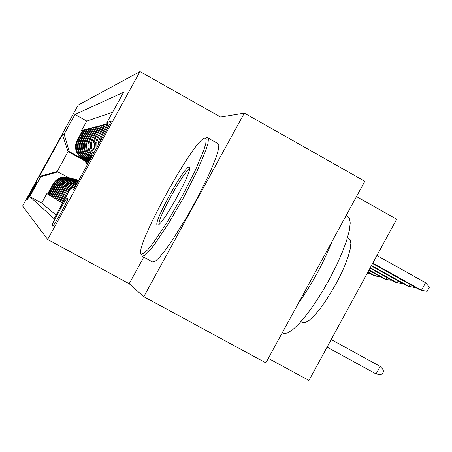 <?xml version="1.0" encoding="UTF-8"?>
<svg xmlns="http://www.w3.org/2000/svg" width="452" height="452" viewBox="0 0 452 452"><rect width="100%" height="100%" fill="white"/><g stroke="black" fill="none" stroke-linecap="round" stroke-linejoin="round"><path stroke-width="0.68" d="M27.018 199.88L27.03 199.886C27.352 200.264 37.471 181.862 36.798 182.116L36.787 182.116C36.437 181.8 26.453 199.942 27.018 199.88M139.973 71.563L78.219 105.039L22.6 206.033L47.641 239.464L139.973 71.563L220.553 117.011L244.323 113.113L364.826 181.28L265.866 362.866L143.787 296.67L244.323 113.113M356.487 196.58L396.658 219.226L308.953 380.437L268.313 358.374M47.607 194.044L46.838 193.62L47.59 194.083L53.302 183.698L53.861 183.924C57.506 178.274 62.613 176.207 69.173 177.726M48.901 194.835L48.098 194.394L48.878 194.874L54.709 184.275L55.291 184.512C59.014 178.738 64.229 176.63 70.93 178.184M50.245 195.654L49.409 195.196L50.223 195.693L56.178 184.874L56.782 185.122C60.591 179.224 65.919 177.071 72.761 178.664M51.647 196.513L50.777 196.032L51.624 196.552L57.703 185.501L58.336 185.761C62.229 179.732 67.676 177.534 74.67 179.167M53.11 197.405L52.2 196.908L53.087 197.451L59.302 186.156L59.963 186.427C63.947 180.258 69.518 178.015 76.67 179.693M54.641 198.343L53.692 197.823L54.619 198.388L60.969 186.84L61.658 187.122C65.738 180.811 71.439 178.512 78.755 180.241M56.24 199.321L55.246 198.773L56.217 199.366L62.715 187.557L63.433 187.851C66.981 182.139 72.1 179.625 78.784 180.308M57.918 200.343L56.879 199.773L57.89 200.394L64.54 188.303L65.297 188.614C68.297 183.597 72.721 180.964 78.563 180.715M59.675 201.417L58.579 200.818L59.647 201.468L66.455 189.089L67.246 189.411C69.693 185.19 73.309 182.58 78.089 181.585M61.517 202.541L60.37 201.914L61.483 202.598L68.461 189.913L69.292 190.252L72.648 186.038L77.213 183.173M62.551 203.23L62.246 203.067L62.545 203.247M107.299 123.746L105.638 124.181L106.836 124.848M96.067 148.889L95.717 142.335L97.485 137.148L104.446 124.492L102.711 124.944L103.847 125.577M94.44 151.844L93.044 147.352L93.055 142.651L94.784 137.589L101.581 125.238L99.92 125.667L101.011 126.272M93.185 154.132L90.756 148.804L90.372 146.312L90.519 142.956L92.208 138.013L98.847 125.95L97.265 126.362L98.299 126.939M92.197 155.934C88.835 152.347 87.468 148.115 88.1 143.244L89.75 138.419L96.236 126.628L94.728 127.023L95.717 127.571M91.417 157.341C87.01 153.77 85.134 149.16 85.79 143.521L87.4 138.804L93.739 127.278L92.298 127.656L93.248 128.182M90.824 158.42L90.728 158.364C85.309 154.991 82.931 150.132 83.58 143.787L85.157 139.171L91.36 127.899L89.976 128.261L90.886 128.763M90.321 159.336L88.456 158.307C83.162 155.008 80.829 150.25 81.467 144.041L83.01 139.521L89.078 128.492L87.756 128.837L88.62 129.323M89.841 160.211L86.287 158.251C81.1 155.019 78.817 150.363 79.439 144.284L80.948 139.86L86.891 129.063L85.62 129.396L86.456 129.854M88.643 160.652L84.208 158.2C79.123 155.03 76.885 150.471 77.495 144.521L78.976 140.188L84.795 129.611L83.58 129.927L84.377 130.368M67.806 198.49L67.201 198.191C66.173 197.722 51.014 225.356 52.172 225.582L52.686 226.085C53.641 226.74 69.241 198.264 67.806 198.49M46.838 193.62L41.652 203.038L29.775 196.558L54.059 218.672L70.749 188.32L75.072 187.066M29.775 196.558L40.623 176.856L39.426 176.404L62.455 134.589L64.15 134.131L74.975 114.475L123.582 92.27L106.943 122.52L111.203 121.362L73.755 189.461L70.749 188.32M86.066 159.861L82.998 158.166C77.976 155.042 75.766 150.539 76.365 144.657L77.829 140.374L83.58 129.927M86.53 160.533L82.207 158.149L82.998 158.166M88.163 159.952L85.027 158.217C79.902 155.03 77.648 150.431 78.264 144.425L79.755 140.058L85.62 129.396M90.027 159.867L87.146 158.273C81.914 155.013 79.614 150.318 80.241 144.188L81.761 139.73L87.756 128.837M90.519 158.974L89.355 158.33C84.01 155.002 81.659 150.205 82.298 143.945L83.857 139.385L89.976 128.261M112.571 112.288L86.784 121.04L81.614 130.436L82.383 130.865M82.207 158.149C77.224 155.047 75.032 150.578 75.631 144.742L77.077 140.499L82.784 130.131L81.614 130.436M91.044 158.03C85.993 154.556 83.795 149.776 84.451 143.685L86.044 139.024L92.298 127.656M91.705 156.821C87.716 153.217 86.049 148.748 86.705 143.414L88.326 138.651L94.728 127.023M92.564 155.262C89.615 151.731 88.445 147.685 89.055 143.131L90.716 138.255L97.265 126.362M93.649 153.284L91.649 148.25L91.519 142.838L93.225 137.849L99.92 125.667M95.039 150.759L94.106 142.527L95.847 137.414L102.711 124.944M96.864 147.437L96.818 142.199L98.604 136.962L105.638 124.181M107.344 123.916L100.327 136.679L98.513 141.996L98.321 144.793M99.581 142.499L101.502 136.487L107.712 125.193M62.246 203.067L69.292 190.252M60.37 201.914L67.246 189.411M58.579 200.818L65.297 188.614M56.879 199.773L63.433 187.851M55.246 198.773L61.658 187.122M53.692 197.823L59.963 186.427M52.2 196.908L58.336 185.761M50.777 196.032L56.782 185.122M49.409 195.196L55.291 184.512M48.098 194.394L53.861 183.924M41.652 203.038L56.048 215.056M84.823 160.895L68.077 151.652L57.099 171.59L68.54 177.551M143.753 257.143L129.187 283.715L143.787 296.67M129.187 283.715L47.641 239.464M84.055 159.776L69.235 151.595L68.077 151.652L62.455 134.589M108.192 126.842L106.943 122.52M74.399 187.264L75.501 186.292M76.354 184.732L72.721 187.749M77.625 182.422L74.456 183.806L72.32 185.28L70.45 187.083L68.461 189.913M78.315 181.167C73.083 181.89 69.128 184.535 66.455 189.089M78.682 180.506C72.473 180.399 67.76 182.998 64.54 188.303M78.817 180.252C71.845 179.15 66.478 181.585 62.715 187.557M77.699 179.952C70.523 178.365 64.947 180.659 60.969 186.84M75.659 179.416C68.642 177.868 63.19 180.116 59.302 186.156M73.704 178.907C66.839 177.393 61.506 179.591 57.703 185.501M71.834 178.416C65.116 176.941 59.896 179.094 56.178 184.874M70.043 177.947C63.461 176.506 58.348 178.613 54.709 184.275M86.784 121.04L74.975 114.475M64.15 134.131L69.235 151.595M68.32 177.495C61.873 176.088 56.867 178.15 53.302 183.698M58.105 171.811L40.623 176.856M39.426 176.404L57.099 171.59M380.172 366.397L384.064 370.708L381.793 374.889L376.075 373.94L380.172 366.397L331.197 339.554M376.075 373.94L327.073 347.13M372.555 263.527L419.196 289.546L421.507 290.257L425.592 282.737L376.906 255.533M425.592 282.737L429.4 287.184L427.134 291.354L421.507 290.257L372.798 263.081M141.436 254.086L143.951 253.34L147.849 249.623L153.098 243.119L166.59 223.056L181.631 197.196L194.948 171.15L203.694 150.539L205.767 143.651L206.18 139.493L204.784 138.233C194.072 138.431 132.504 250.967 141.436 254.086M206.541 137.724L207.236 137.572L208.428 138.979L207.988 143.25L205.886 150.256L197.072 171.11L183.636 197.462L168.398 223.734L154.601 244.362L149.154 251.193L145.047 255.261L142.216 256.363L141.419 254.075M157.341 225.073C152.234 224.435 184.467 165.647 189.105 167.133L189.196 167.15C194.942 166.534 162.364 226.311 157.595 225.107L157.341 225.073M189.518 169.364C184.676 169.415 156.708 219.96 159.245 224.073M346.159 215.536L349.43 218.096L350.238 223.011L349.306 230.554L346.65 240.407L342.367 252.092L336.667 265.008L329.841 278.466L322.259 291.732L314.338 304.1L306.496 314.891L299.162 323.57L292.704 329.706L287.432 333.051L283.585 333.503L282.935 333.209M332.26 241.035C323.592 262.844 312.213 283.715 298.134 303.665M347.486 237.707L350.232 239.814L350.854 243.43L350.221 248.922L348.339 256.047L345.3 264.454L341.237 273.709L336.373 283.331L325.265 301.642L319.62 309.36L314.304 315.581L309.597 319.988L305.721 322.4L302.456 322.553M208.157 138.092L217.548 143.357L218.836 144.815L218.485 149.137L216.468 156.183L212.858 165.652L207.801 177.088L194.433 203.44L186.834 216.937L171.856 240.956L165.268 250.21L159.748 256.99L155.55 261.002L152.471 261.968M371.261 265.912L406.8 285.726L408.981 286.398L371.487 265.493M414.699 287.037L414.467 287.466L408.981 286.398L410.043 284.438M370.041 268.155L395.088 282.116L397.15 282.749L370.256 267.759M402.698 283.438L402.506 283.794L397.15 282.749L398.155 280.901M368.888 270.273L384.014 278.698L385.963 279.302L369.092 269.9M391.353 280.031L391.189 280.325L385.963 279.302L386.912 277.556M367.798 272.279L373.516 275.466L375.369 276.036L367.99 271.923M380.601 276.799L375.369 276.036L376.262 274.381M370.408 273.731L367.233 273.313M89.586 158.929L90.117 159.709M87.434 158.884L89.174 161.42M89.123 159.822L89.643 160.573M88.072 159.24L89.349 161.104M89.462 160.901L88.479 159.46M85.366 158.838L88.27 163.07M86.987 159.737L88.716 162.257M85.976 159.177L88.439 162.76M88.547 162.567L86.366 159.392M78.343 180.116L78.88 180.139M83.377 158.793L87.4 164.652M84.936 159.652L87.829 163.867M83.965 159.121L87.564 164.353M87.665 164.166L84.343 159.324M84.208 158.2L85.027 158.217M86.287 158.251L87.146 158.273M88.456 158.307L89.355 158.33M77.077 140.499L77.829 140.374M78.976 140.188L79.755 140.058M80.948 139.86L81.761 139.73M83.01 139.521L83.857 139.385M85.157 139.171L86.044 139.024M87.4 138.804L88.326 138.651M89.75 138.419L90.716 138.255M92.208 138.013L93.225 137.849M94.784 137.589L95.847 137.414M97.485 137.148L98.604 136.962M100.327 136.679L101.502 136.487M52.884 225.966L52.172 225.582M67.84 198.524L67.235 198.196M98.513 141.996L99.672 141.86M95.717 142.335L96.818 142.199M93.055 142.651L94.106 142.527M90.519 142.956L91.519 142.838M88.1 143.244L89.055 143.131M85.79 143.521L86.705 143.414M83.58 143.787L84.451 143.685M81.467 144.041L82.298 143.945M79.439 144.284L80.241 144.188M77.495 144.521L78.264 144.425M75.631 144.742L76.365 144.657M67.845 198.541L67.201 198.191M141.578 254.16L142.216 256.363M283.585 333.503L282.263 332.779M300.902 321.649L302.863 322.722M152.855 262.115L142.442 256.425M189.62 168.658L189.196 167.15M158.002 224.983L157.595 225.107M204.784 138.233L206.965 137.6"/></g></svg>
